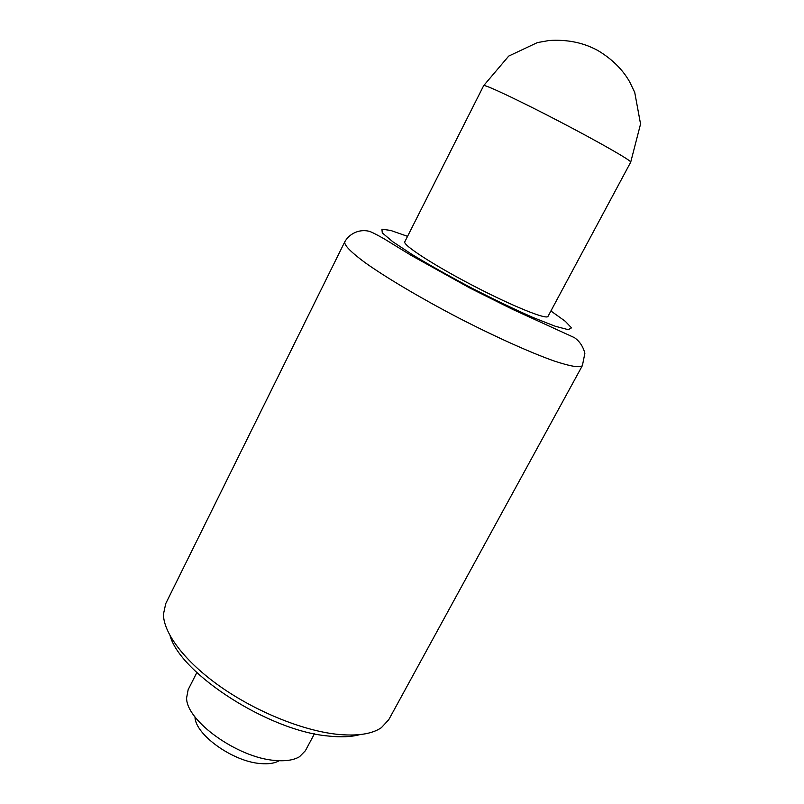 <?xml version="1.0" encoding="UTF-8"?>
<svg xmlns="http://www.w3.org/2000/svg" width="804" height="804" viewBox="0 0 804 804"><rect width="100%" height="100%" fill="white"/><g stroke="black" fill="none" stroke-linecap="round" stroke-linejoin="round"><path stroke-width="1.21" d="M196.839 672.566L188.146 689.701L186.608 697.902C186.076 720.746 237.713 757.901 274.918 760.433C285.561 761.398 293.761 760.152 299.55 756.705L305.379 750.735L314.444 733.781M195 716.917C194.95 734.414 232.858 761.71 260.566 763.559C268.516 764.262 274.707 763.318 279.159 760.725M630.708 162.157L548.006 316.374C546.841 320.022 512.409 306.143 473.003 285.611C433.587 265.119 402.472 244.868 404.794 241.813L483.686 85.616C483.767 83.827 518.138 99.957 558.659 121.072C599.201 142.157 632.125 161.051 630.708 162.157L640.557 124.007L634.718 92.359L629.572 81.696C622.417 69.204 611.713 58.732 597.472 50.29C583.161 42.582 567.031 39.316 549.072 40.512L537.363 42.592L508.711 56.089L483.686 85.616M165.745 603.593L163.443 614.236C163.534 633.24 184.759 661.521 220.125 686.465C255.481 711.379 301.641 730.193 335.992 734.173C356.634 736.394 371.77 734.223 381.367 727.68L388.764 719.691L582.397 365.589C580.076 368.031 570.488 366.443 553.634 360.815C529.725 352.313 493.777 336.102 456.702 316.927C419.728 297.56 385.84 277.41 365.157 262.697C350.876 252.114 344.082 245.18 344.755 241.873L165.745 603.593M170.096 635.803C180.679 673.933 268.948 730.866 328.032 735.992C340.745 737.409 351.368 736.946 359.89 734.605M550.901 310.967L565.312 321.309L571.493 327.861L568.227 329.68L555.152 326.223L533.062 317.52C514.439 309.279 493.988 299.46 471.727 288.083C449.627 276.365 429.859 265.25 412.422 254.717L392.623 241.622L382.292 232.889L381.91 229.17L390.814 230.477L407.558 236.346M582.397 365.589L584.87 353.338C583.141 346.544 579.654 341.308 574.418 337.64L512.741 309.429L470.079 288.133L411.256 255.431L384.01 238.748C375.458 233.904 370.292 231.361 368.513 231.13C358.785 229.05 349.167 233.874 344.755 241.873"/></g></svg>
